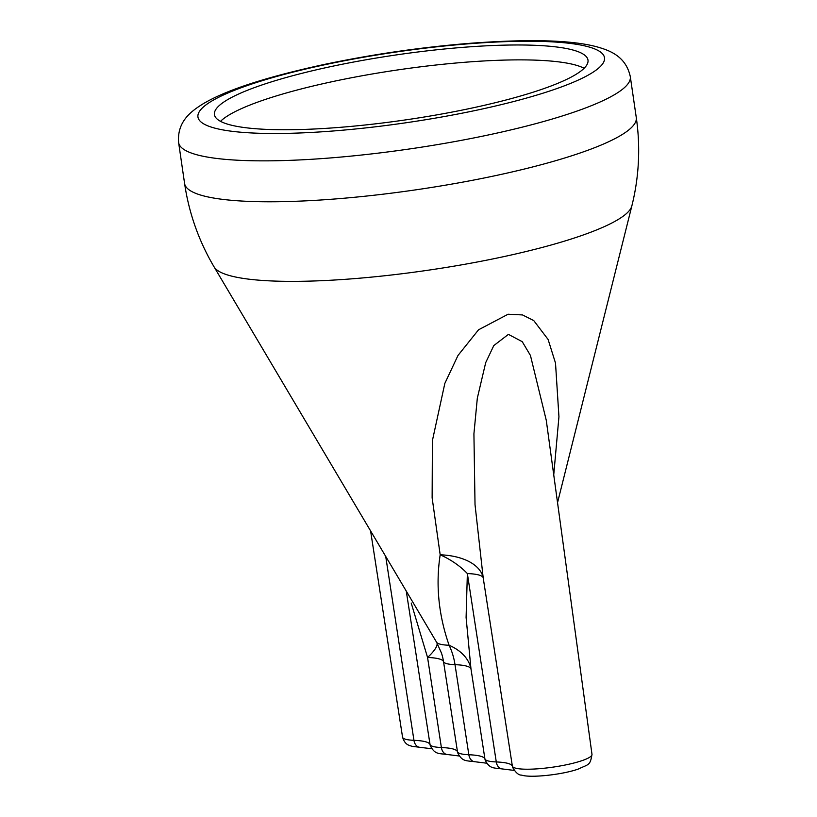 <?xml version="1.0" encoding="UTF-8"?>
<svg xmlns="http://www.w3.org/2000/svg" width="817" height="817" viewBox="0 0 817 817"><rect width="100%" height="100%" fill="white"/><g stroke="black" fill="none" stroke-linecap="round" stroke-linejoin="round"><path stroke-width="1.23" d="M385.716 556.418L413.943 740.314A9.13 6.577 92.3 0 0 420.02 747.33L411.839 746.278C409.664 745.288 405.181 745.533 402.556 737.169A40.247 6.996 -8.3 0 0 405.896 739.344A40.247 6.996 -8.3 0 0 413.943 740.314C423.768 740.753 429.129 742.163 430.038 744.542A9.13 8.987 163.1 0 0 430.314 745.758L430.314 745.758C434.94 754.489 438.167 753.294 447.471 754.53A9.13 6.577 92.3 0 0 447.471 754.53A9.13 6.577 92.3 0 0 447.532 754.54M406.263 591.089L430.038 744.542A40.247 6.996 -8.3 0 0 433.347 746.554A40.247 6.996 -8.3 0 0 441.384 747.524C451.209 747.953 456.58 749.363 457.479 751.752A40.247 6.996 -8.3 0 0 460.788 753.764A40.247 6.996 -8.3 0 0 468.835 754.734C478.66 755.163 484.021 756.573 484.93 758.962A40.247 6.996 -8.3 0 0 488.239 760.974A40.247 6.996 -8.3 0 0 496.276 761.944C506.101 762.373 511.473 763.783 512.371 766.172A9.13 8.987 163.1 0 0 512.647 767.388L512.647 767.388C515.711 772.698 518.703 775.272 521.624 775.119C530.437 778.131 562.392 774.72 578.313 769.052C588.791 763.987 590.109 765.917 591.988 754.377L546.297 420.51M459.256 755.991L447.461 754.53A9.13 6.577 92.3 0 1 441.384 747.524L427.567 657.481L411.206 603.038M546.297 420.428L530.437 355.446L522.237 341.669L508.409 334.367L493.795 345.581L485.696 362.636L477.322 398.185L473.921 433.817L475.024 504.661L483.184 577.721A57.057 10.121 -8.8 0 0 467.365 573.565L496.276 761.944A9.13 6.577 92.3 0 0 502.353 768.95C493.06 767.714 489.832 768.909 485.206 760.178L485.206 760.178A9.13 8.987 163.1 0 1 484.93 758.962L470.97 668.878A57.057 10.121 -8.8 0 0 455.018 664.681A57.057 41.207 -87.7 0 0 449.105 645.267C438.555 614.956 435.584 584.798 440.179 554.794A57.057 34.61 -155.2 0 1 467.365 573.565L466.098 617.458L470.97 668.878A57.057 37.541 172.3 0 0 449.105 645.267A45.211 7.864 -8.3 0 1 440.169 644.184A45.211 7.864 -8.3 0 1 436.595 642.254L441.507 653.151A57.057 56.169 162.1 0 1 443.529 661.668L457.479 751.752A9.13 8.987 163.1 0 0 457.755 752.968C462.381 761.699 465.619 760.504 474.912 761.74L474.912 761.74A9.13 6.577 92.3 0 1 468.835 754.734L455.018 664.681A41.054 7.139 171.7 0 1 446.899 663.7A41.054 7.139 171.7 0 1 443.529 661.668A57.057 10.121 -8.8 0 0 427.567 657.481A57.057 12.531 150.2 0 0 436.983 642.918M553.742 474.861L558.94 416.772L555.509 363.095L548.105 339.463L533.746 320.57L522.502 314.933L508.082 314.228L478.548 329.792L457.98 355.477L444.826 383.439L432.407 440.608L432.132 497.839L440.179 554.794A57.057 31.342 172 0 1 483.184 577.721L512.371 766.172A40.247 6.996 -8.3 0 0 515.68 768.184A40.247 6.996 -8.3 0 0 560.809 765.856A40.247 6.996 -8.3 0 0 591.988 754.377M584.104 68.291A188.747 32.813 -8.3 0 0 574.453 64.747A188.747 32.813 -8.3 0 0 384.021 72.029A188.747 32.813 -8.3 0 0 220.508 121.335M230.159 124.878A188.747 32.813 -8.3 0 0 441.915 113.971A188.747 32.813 -8.3 0 0 587.995 60.121A188.747 32.813 -8.3 0 0 572.288 49.847A188.747 32.813 -8.3 0 0 360.522 60.764A188.747 32.813 -8.3 0 0 214.442 114.615A188.747 32.813 -8.3 0 0 230.159 124.878M486.707 763.201L474.912 761.74A9.13 6.577 92.3 0 0 474.973 761.75M514.148 770.411L502.353 768.95A9.13 6.577 92.3 0 0 502.363 768.95A9.13 6.577 92.3 0 0 502.424 768.95M436.595 642.254L214.105 266.914A211.613 36.796 -8.3 0 0 230.803 275.901A211.613 36.796 -8.3 0 0 460.89 264.974A211.613 36.796 -8.3 0 0 631.837 205.966A228.239 228.239 0 0 0 636.28 117.577L630.305 76.655C625.832 55.954 609.339 50.307 596.43 46.702C570.807 39.921 527.751 38.859 467.232 43.515C418.815 47.58 370.918 54.606 323.532 64.604C265.658 77.176 225.339 90.35 202.585 104.137C190.994 111.388 176.932 121.692 178.617 142.556A228.239 39.686 -8.3 0 0 197.612 154.975A228.239 39.686 -8.3 0 0 453.67 141.77A228.239 39.686 -8.3 0 0 630.305 76.655M214.105 266.914A228.239 228.239 0 0 1 184.591 183.478A228.239 39.686 -8.3 0 0 203.586 195.896A228.239 39.686 -8.3 0 0 459.644 182.691A228.239 39.686 -8.3 0 0 636.28 117.577M587.382 46.538A205.414 35.713 -8.3 0 0 319.457 65.891A205.414 35.713 -8.3 0 0 215.055 128.198A205.414 35.713 -8.3 0 0 482.98 108.845A205.414 35.713 -8.3 0 0 587.382 46.538M420.02 747.32L431.815 748.781M402.556 737.169L370.591 530.907M557.541 502.649L631.837 205.966M184.591 183.478L178.617 142.556"/></g></svg>
